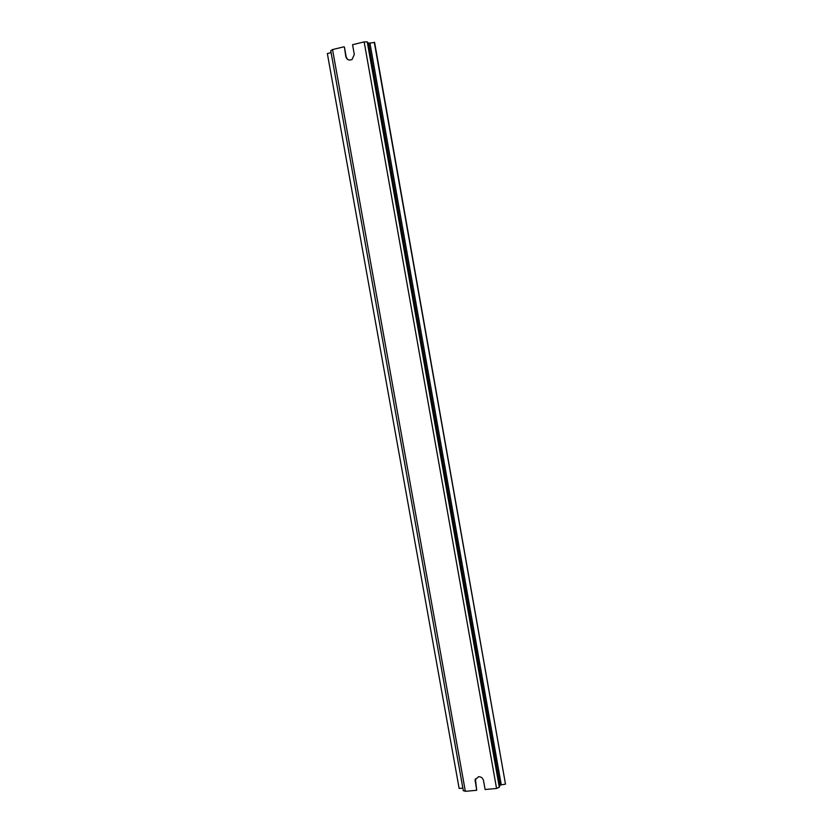 <?xml version="1.0" encoding="UTF-8"?>
<svg xmlns="http://www.w3.org/2000/svg" width="833" height="833" viewBox="0 0 833 833"><rect width="100%" height="100%" fill="white"/><g stroke="black" fill="none" stroke-linecap="round" stroke-linejoin="round"><path stroke-width="1.25" d="M347.465 59.299L346.164 56.842L344.425 47.106L345.789 56.529C346.861 59.737 348.944 60.736 352.026 59.507L354.296 54.478L352.567 44.711L364.156 41.889L367.238 41.9L368.592 43.201L374.621 42.493L505.485 784.155L499.998 785.082L499.3 787.247L367.238 41.9M499.3 787.247L496.562 788.466L485.108 789.517L483.494 780.479C482.796 777.98 481.141 776.72 478.548 776.71L475.081 779.917L476.705 790.288L475.393 778.865M462.846 788.091L459.139 788.435L327.348 53.541L331.107 52.625M330.836 50.74L332.544 49.574L344.05 46.783M463.356 790.538L465.345 791.329L332.544 49.574M505.485 784.155L374.277 42.16M476.705 790.288L465.345 791.329M496.562 788.466L364.156 41.889M499.998 785.082L368.592 43.201M501.216 784.551L369.956 43.212M475.091 781.26L475.299 780.708M463.335 790.788L330.732 50.584M475.081 779.917L475.289 779.365"/></g></svg>
